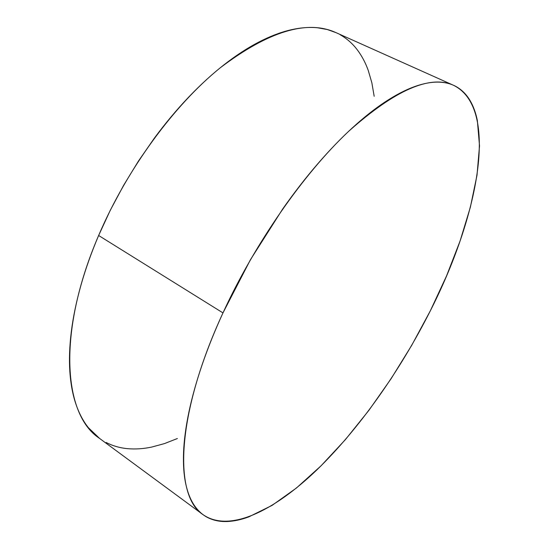 <?xml version="1.0" encoding="UTF-8"?>
<svg xmlns="http://www.w3.org/2000/svg" width="549" height="549" viewBox="0 0 549 549"><rect width="100%" height="100%" fill="white"/><g stroke="black" fill="none" stroke-linecap="round" stroke-linejoin="round"><path stroke-width="0.82" d="M453.316 85.198L335.775 32.535C307.021 19.544 268.523 31.293 220.279 67.767C173.999 105.168 126.737 169.511 98.635 235.494L222.976 312.903L98.635 235.494C56.705 332.776 63.636 414.804 99.17 438.129L203.13 514.715C173.848 496.31 175.481 415.545 222.976 312.903C254.86 243.385 303.844 173.381 348.745 131.232C395.246 89.912 430.203 74.609 453.618 85.328C500.242 108.565 478.007 217.191 430.32 310.837C399.946 370.946 359.224 428.886 316.601 470.143C274.287 510.645 229.702 533.052 203.13 514.715M99.575 438.425L88.444 427.753C83.297 421.364 79.125 413.486 75.92 404.126C72.729 394.738 70.704 383.95 69.86 371.762C69.03 359.547 69.524 346.144 71.329 331.562C73.161 316.958 76.366 301.531 80.936 285.288C85.534 269.024 91.436 252.423 98.635 235.494L110.294 210.253L123.607 185.356L138.362 161.207L154.296 138.224C165.324 123.312 176.757 109.635 188.595 97.207C200.433 84.8 212.291 73.957 224.164 64.679C236.022 55.435 247.551 47.907 258.744 42.108C269.916 36.33 280.484 32.274 290.442 29.941C300.385 27.635 309.533 26.928 317.878 27.821L327.43 29.571L336.105 32.679M340.195 34.759C346.721 38.485 352.321 43.378 356.994 49.444C361.654 55.511 365.408 62.504 368.249 70.43L371.865 82.837L374.178 96.301M177.375 438.527L164.446 443.599L151.778 447.051C143.406 448.821 135.363 449.356 127.663 448.67C119.957 447.97 112.778 445.905 106.135 442.473M430.32 310.837L411.709 345.321L391.108 378.707L368.88 410.357L345.39 439.625L321.083 465.778L296.446 487.999L272.091 505.382L248.745 516.911C241.203 519.69 234.066 521.221 227.327 521.516C220.588 521.797 214.439 520.672 208.881 518.126C203.329 515.573 198.573 511.469 194.614 505.821C190.661 500.16 187.717 492.885 185.775 483.998C183.846 475.091 183.105 464.626 183.551 452.596C184.018 440.545 185.782 427.129 188.849 412.347C191.944 397.538 196.357 381.727 202.087 364.907C207.838 348.073 214.803 330.738 222.976 312.903L250.454 259.691L282.735 208.922C294.12 192.726 305.724 177.759 317.555 164.034C329.373 150.33 341.025 138.238 352.506 127.745C363.973 117.28 374.933 108.613 385.398 101.743C395.843 94.902 405.539 89.864 414.488 86.639C423.423 83.441 431.466 81.931 438.624 82.124C445.761 82.323 451.951 84.011 457.187 87.195C462.416 90.386 466.698 94.819 470.04 100.508C473.368 106.19 475.811 112.874 477.356 120.56L479.517 145.897L477.012 175.179L470.356 207.248L460.048 241.093L446.563 275.873L430.32 310.837"/></g></svg>

